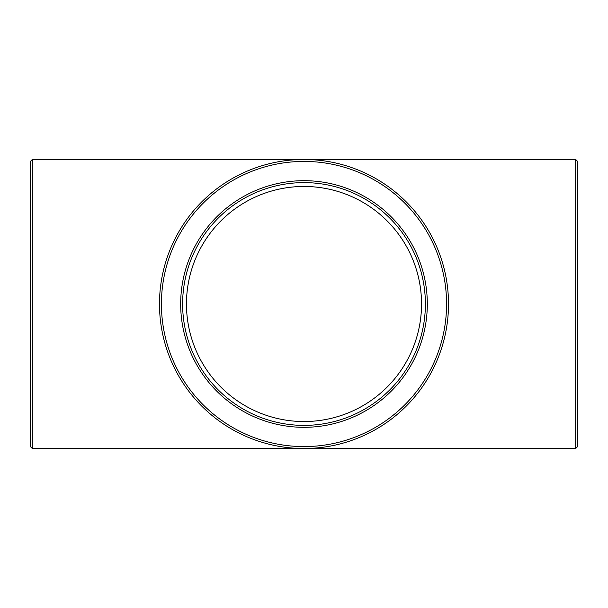 <?xml version="1.0" encoding="UTF-8"?>
<svg xmlns="http://www.w3.org/2000/svg" width="608" height="608" viewBox="0 0 608 608"><rect width="100%" height="100%" fill="white"/><g stroke="black" fill="none" stroke-linecap="round" stroke-linejoin="round"><path stroke-width="0.91" d="M32.33 159.494L30.4 161.416L30.4 446.584L32.33 448.506L32.33 159.494L575.67 159.494L575.67 448.506L577.6 446.584L577.6 161.416L575.67 159.494M32.33 448.506L304 448.506A144.506 144.506 0 0 0 429.149 231.747A144.506 144.506 0 0 0 178.851 231.747A144.506 144.506 0 0 0 304 448.506L575.67 448.506M425.387 304A121.387 121.387 0 0 1 243.306 409.123A121.387 121.387 0 0 1 243.306 198.877A121.387 121.387 0 0 1 425.387 304A121.387 121.387 0 0 0 243.306 198.877A121.387 121.387 0 0 0 243.306 409.123A121.387 121.387 0 0 0 425.387 304M304 421.534A117.534 117.534 0 0 1 186.466 304A117.534 117.534 0 0 1 304 186.466A117.534 117.534 0 0 1 421.534 304A117.534 117.534 0 0 1 304 421.534M427.31 304A123.31 123.31 0 0 0 242.341 197.205A123.31 123.31 0 0 0 242.341 410.795A123.31 123.31 0 0 0 427.31 304M304 446.584A142.584 142.584 0 0 1 180.523 232.712A142.584 142.584 0 0 1 427.477 232.712A142.584 142.584 0 0 1 304 446.584"/></g></svg>
